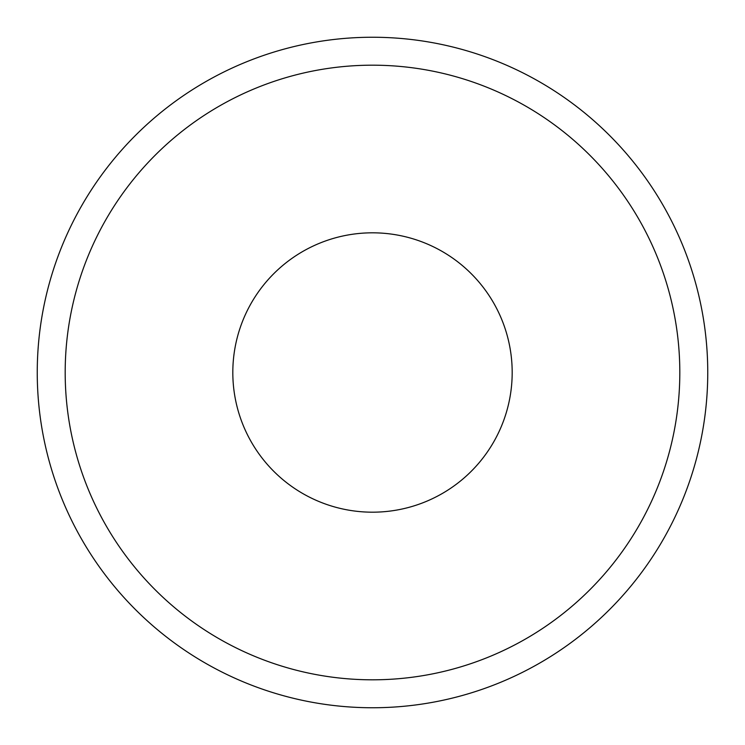 <?xml version="1.0" encoding="UTF-8"?>
<svg xmlns="http://www.w3.org/2000/svg" width="745" height="745" viewBox="0 0 745 745"><rect width="100%" height="100%" fill="white"/><g stroke="black" fill="none" stroke-linecap="round" stroke-linejoin="round"><path stroke-width="1.12" d="M707.75 372.5A335.25 335.25 0 0 1 204.875 662.836A335.25 335.25 0 0 1 204.875 82.164A335.25 335.25 0 0 1 707.75 372.5M372.5 679.812A307.312 307.312 0 0 0 638.642 218.844A307.312 307.312 0 0 0 106.358 218.844A307.312 307.312 0 0 0 372.5 679.812M372.5 512.188A139.688 139.688 0 0 1 251.531 302.656A139.688 139.688 0 0 1 493.469 302.656A139.688 139.688 0 0 1 372.5 512.188"/></g></svg>
